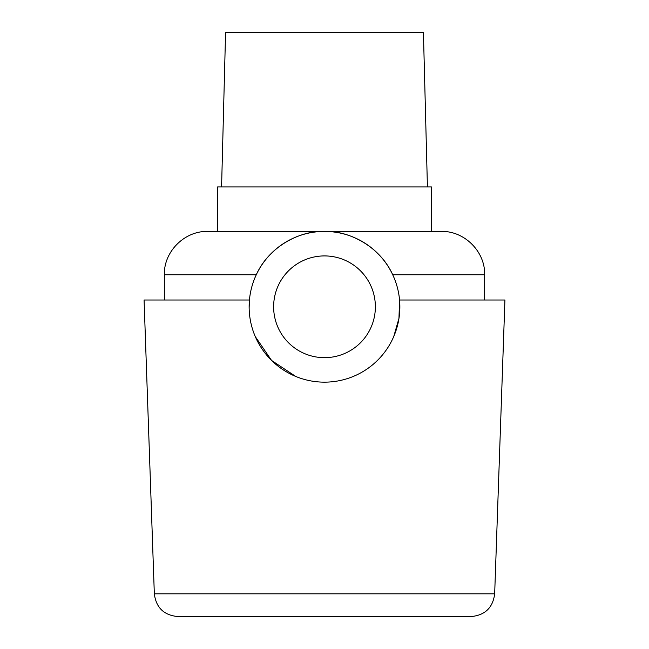 <?xml version="1.0" encoding="UTF-8"?>
<svg xmlns="http://www.w3.org/2000/svg" width="649" height="649" viewBox="0 0 649 649"><rect width="100%" height="100%" fill="white"/><g stroke="black" fill="none" stroke-linecap="round" stroke-linejoin="round"><path stroke-width="0.97" d="M164.343 300.008L164.343 274.754L256.274 274.754C269.23 246.109 300.309 230.509 324.5 231.417L441.32 231.417C464.481 230.825 485.257 251.601 484.657 274.754L392.726 274.754C379.77 246.109 348.691 230.509 324.5 231.417A75.365 75.365 0 0 0 249.135 306.79A75.365 75.365 0 0 0 324.5 382.156A75.365 75.365 0 0 0 399.865 306.79A75.365 75.365 0 0 0 324.5 231.417L431.431 231.417L431.431 186.953L217.569 186.953L217.569 231.417M378.383 359.481L376.217 361.615M354.07 376.112L352.512 376.753M177.875 616.55L471.125 616.55C485.054 615.268 492.899 607.691 494.668 593.819L154.332 593.819C156.101 607.691 163.946 615.268 177.875 616.55M249.135 307.545L249.435 300.008L249.143 307.886M249.435 300.008L144.078 300.008L154.332 593.819M494.668 593.819L504.922 300.008L399.565 300.008L398.957 318.367L393.74 336.547M273.627 306.79A50.873 50.873 0 0 1 349.933 262.731A50.873 50.873 0 0 1 349.933 350.849A50.873 50.873 0 0 1 273.627 306.79M295.733 376.452L271.582 360.455L255.252 336.547M296.488 376.753L294.93 376.112M272.783 361.615L270.617 359.481M164.343 274.754C163.743 251.601 184.519 230.825 207.68 231.417L324.5 231.417M221.577 186.953L225.576 32.45L423.424 32.45L427.423 186.953M484.657 300.008L484.657 274.754"/></g></svg>
